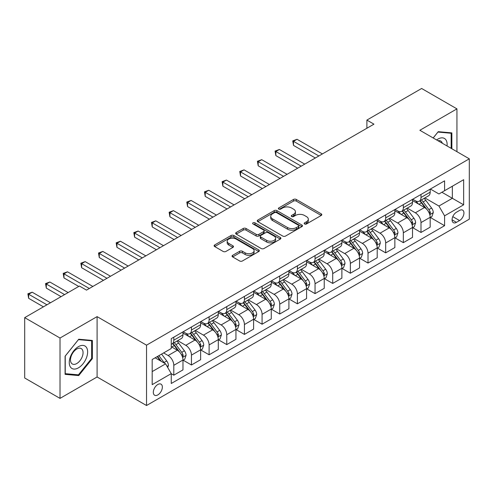 <?xml version="1.0" encoding="UTF-8"?>
<svg xmlns="http://www.w3.org/2000/svg" width="494" height="494" viewBox="0 0 494 494"><rect width="100%" height="100%" fill="white"/><g stroke="black" fill="none" stroke-linecap="round" stroke-linejoin="round"><path stroke-width="0.74" d="M304.563 223.967A1.371 0.79 0 0 0 306.508 223.967L321.236 215.458A1.964 1.13 0 0 0 321.81 214.655A1.964 1.13 0 0 0 321.236 213.859L296.283 199.446A1.964 1.13 0 0 0 293.51 199.446L278.777 207.955A1.371 0.79 0 0 0 278.375 208.517A1.371 0.79 0 0 0 278.777 209.073A1.371 0.79 0 0 0 280.716 209.073L282.624 207.974A6.274 3.625 0 0 1 291.497 207.974L293.578 209.172A6.274 3.625 0 0 1 295.418 211.735A6.274 3.625 0 0 1 293.578 214.297L291.67 215.396A1.371 0.79 0 0 0 291.269 215.958A1.371 0.79 0 0 0 291.67 216.52A1.371 0.79 0 0 0 293.615 216.52L295.517 215.421A6.274 3.625 0 0 1 304.39 215.421L306.471 216.619A6.274 3.625 0 0 1 308.312 219.182A6.274 3.625 0 0 1 306.471 221.744L304.563 222.843A1.371 0.79 0 0 0 304.162 223.405A1.371 0.79 0 0 0 304.563 223.967L304.563 222.843M157.833 394.916A6.391 3.693 120 0 0 162.007 389.284A6.391 3.693 120 0 0 161.032 384.159A6.391 3.693 120 0 0 157.833 384.48A6.391 3.693 120 0 0 153.659 390.112A6.391 3.693 120 0 0 154.634 395.231A6.391 3.693 120 0 0 157.833 394.916M232.643 255.324A1.964 1.13 0 0 0 232.069 256.127A1.964 1.13 0 0 0 232.643 256.923L239.639 260.968A1.964 1.13 0 0 0 242.418 260.968L258.776 251.52A1.964 1.13 0 0 0 259.35 250.724A1.964 1.13 0 0 0 258.776 249.921L233.816 235.508A1.964 1.13 0 0 0 231.044 235.508L214.686 244.956A1.964 1.13 0 0 0 214.112 245.759A1.964 1.13 0 0 0 214.686 246.555L223.14 251.44A1.964 1.13 0 0 0 225.919 251.44L232.915 247.401A1.964 1.13 0 0 0 233.489 246.599A1.964 1.13 0 0 0 232.915 245.796L228.722 243.375A5.243 3.026 0 0 1 227.184 241.233A5.243 3.026 0 0 1 230.426 238.435A5.243 3.026 0 0 1 236.144 239.096L252.57 248.581A5.243 3.026 0 0 1 254.107 250.724A5.243 3.026 0 0 1 250.872 253.521A5.243 3.026 0 0 1 245.154 252.86L242.418 251.279A1.964 1.13 0 0 0 239.639 251.279L232.643 255.324L232.643 256.923M97.096 316.623L60.015 338.032L24.7 317.642L24.7 377.996L60.015 398.38L97.096 376.978L146.533 405.518L146.533 345.17L97.096 316.623L97.096 376.978M456.938 151.683L456.938 108.871L419.863 130.28L469.3 158.821L146.533 345.17M456.938 108.871L421.629 88.482L366.888 120.085L366.888 128.236M24.7 317.642L79.435 286.045L86.499 290.12L373.952 124.161L366.888 120.085M282.766 236.07A1.964 1.13 0 0 0 285.538 236.07L301.896 226.629A1.964 1.13 0 0 0 302.47 225.826A1.964 1.13 0 0 0 301.896 225.023L276.943 210.617A1.964 1.13 0 0 0 274.164 210.617L257.806 220.065A1.964 1.13 0 0 0 257.232 220.861A1.964 1.13 0 0 0 257.806 221.664L282.766 236.07M253.57 224.264A1.371 0.79 0 0 1 254.966 224.455L254.966 222.825L280.339 237.472A1.964 1.13 0 0 1 280.913 238.275A1.964 1.13 0 0 1 280.339 239.071L263.975 248.519A1.964 1.13 0 0 1 261.203 248.519L236.243 234.113L236.243 232.507A1.964 1.13 0 0 0 235.669 233.31A1.964 1.13 0 0 0 236.243 234.113M236.243 232.507L243.246 228.469A1.964 1.13 0 0 1 246.018 228.469L256.139 234.31A1.964 1.13 0 0 0 258.918 234.31L263.561 231.63A1.964 1.13 0 0 0 264.136 230.828A1.964 1.13 0 0 0 263.561 230.025L253.021 223.943A1.371 0.79 0 0 1 252.619 223.387A1.371 0.79 0 0 1 253.465 222.652A1.371 0.79 0 0 1 254.966 222.825M459.556 210.444L456.444 212.241A6.194 3.575 120 0 0 452.399 217.693A6.194 3.575 120 0 0 453.35 222.658A6.194 3.575 120 0 0 456.444 222.349L459.556 220.559A6.194 3.575 120 0 0 463.6 215.1A6.194 3.575 120 0 0 462.65 210.135A6.194 3.575 120 0 0 459.556 210.444M146.533 405.518L469.3 219.169L469.3 158.821M430.385 189.035L438.931 193.969L444.581 190.709L444.581 180.841L171.251 338.643L171.251 348.511L152.183 359.521L152.183 384.641L171.251 373.631L171.251 383.498L444.581 225.696L444.581 215.829L438.931 206.041L424.883 197.933M444.581 190.709L463.65 179.699L463.65 204.819L444.581 215.829M60.015 338.032L60.015 398.38M441.895 192.259L452.35 198.292L452.35 186.226L463.65 179.699M438.931 206.041L452.35 198.292L463.65 204.819M152.183 371.593L165.601 363.843L155.147 357.81M171.251 373.711L173.795 375.181L173.795 365.313A7.99 4.613 -120 0 0 168.145 355.526L163.625 352.914M173.795 375.181L182.978 369.883L182.978 360.015A7.99 4.613 -120 0 0 177.327 350.227L171.251 346.72M183.188 360.219L191.45 364.986L191.45 355.118A7.99 4.613 -120 0 0 185.8 345.331L177.686 340.65M191.45 364.986L200.632 359.688L200.632 349.82A7.99 4.613 -120 0 0 194.982 340.033L182.978 333.098M200.842 350.024L209.11 354.791L209.11 344.923A7.99 4.613 -120 0 0 203.46 335.136L195.346 330.455M209.11 354.791L218.292 349.493L218.292 339.625A7.99 4.613 -120 0 0 212.642 329.838L200.632 322.903M218.502 339.829L226.765 344.596L226.765 334.728A7.99 4.613 -120 0 0 221.114 324.947L213 320.26M226.765 344.596L235.947 339.298L235.947 329.43A7.99 4.613 -120 0 0 230.297 319.643L218.292 312.708M236.157 329.634L244.425 334.407L244.425 324.539A7.99 4.613 -120 0 0 238.775 314.752L230.661 310.065M244.425 334.407L253.601 329.103L253.601 319.235A7.99 4.613 -120 0 0 247.951 309.448L235.947 302.519M253.817 319.439L262.079 324.212L262.079 314.345A7.99 4.613 -120 0 0 256.429 304.557L248.315 299.87M262.079 324.212L271.262 318.908L271.262 309.04A7.99 4.613 -120 0 0 265.611 299.253L253.601 292.325M271.472 309.244L279.734 314.017L279.734 304.15A7.99 4.613 -120 0 0 274.084 294.362L265.976 289.675M279.734 314.017L288.916 308.713L288.916 298.845A7.99 4.613 -120 0 0 283.266 289.058L271.262 282.13M289.132 299.049L297.394 303.822L297.394 293.955A7.99 4.613 -120 0 0 291.744 284.167L283.63 279.487M297.394 303.822L306.576 298.524L306.576 288.65A7.99 4.613 -120 0 0 300.926 278.869L288.916 271.935M306.786 288.86L315.048 293.627L315.048 283.76A7.99 4.613 -120 0 0 309.398 273.972L301.284 269.292M315.048 293.627L324.231 288.329L324.231 278.462A7.99 4.613 -120 0 0 318.581 268.674L306.576 261.74M324.441 278.665L332.709 283.433L332.709 273.565A7.99 4.613 -120 0 0 327.059 263.777L318.945 259.097M332.709 283.433L341.885 278.134L341.885 268.267A7.99 4.613 -120 0 0 336.235 258.479L324.231 251.545M342.101 268.47L350.363 273.238L350.363 263.37A7.99 4.613 -120 0 0 344.713 253.583L336.599 248.902M350.363 273.238L359.546 267.939L359.546 258.072A7.99 4.613 -120 0 0 353.895 248.284L341.885 241.35M359.756 258.276L368.018 263.049L368.018 253.175A7.99 4.613 -120 0 0 362.368 243.394L354.26 238.707M368.018 263.049L377.2 257.745L377.2 247.877A7.99 4.613 -120 0 0 371.55 238.089L359.546 231.161M377.416 248.081L385.678 252.854L385.678 242.986A7.99 4.613 -120 0 0 380.028 233.199L371.914 228.512M385.678 252.854L394.86 247.55L394.86 237.682A7.99 4.613 -120 0 0 389.21 227.895L377.2 220.966M395.07 237.886L403.332 242.659L403.332 232.791A7.99 4.613 -120 0 0 397.682 223.004L389.568 218.317M403.332 242.659L412.515 237.355L412.515 227.487A7.99 4.613 -120 0 0 406.865 217.7L394.86 210.771M412.725 227.691L420.993 232.464L420.993 222.596A7.99 4.613 -120 0 0 415.343 212.809L407.229 208.122M420.993 232.464L430.175 227.16L430.175 217.292A7.99 4.613 -120 0 0 424.525 207.511L412.515 200.576M412.725 199.23L415.343 200.737A7.99 4.613 -120 0 0 419.338 201.132A7.99 4.613 -120 0 0 420.993 197.477L420.993 194.457M395.07 209.425L397.682 210.932A7.99 4.613 -120 0 0 401.678 211.327A7.99 4.613 -120 0 0 403.332 207.671L403.332 204.652M377.416 219.62L380.028 221.127A7.99 4.613 -120 0 0 384.023 221.522A7.99 4.613 -120 0 0 385.678 217.866L385.678 214.847M359.756 229.815L362.368 231.322A7.99 4.613 -120 0 0 366.363 231.717A7.99 4.613 -120 0 0 368.018 228.061L368.018 225.042M342.101 240.004L344.713 241.517A7.99 4.613 -120 0 0 348.708 241.912A7.99 4.613 -120 0 0 350.363 238.256L350.363 235.237M324.441 250.199L327.059 251.712A7.99 4.613 -120 0 0 331.054 252.107A7.99 4.613 -120 0 0 332.709 248.445L332.709 245.432M306.786 260.394L309.398 261.906A7.99 4.613 -120 0 0 313.394 262.302A7.99 4.613 -120 0 0 315.048 258.64L315.048 255.626M289.132 270.589L291.744 272.095A7.99 4.613 -120 0 0 295.739 272.497A7.99 4.613 -120 0 0 297.394 268.835L297.394 265.815M271.472 280.783L274.084 282.29A7.99 4.613 -120 0 0 278.079 282.685A7.99 4.613 -120 0 0 279.734 279.03L279.734 276.01M253.817 290.978L256.429 292.485A7.99 4.613 -120 0 0 260.424 292.88A7.99 4.613 -120 0 0 262.079 289.225L262.079 286.205M236.157 301.173L238.775 302.68A7.99 4.613 -120 0 0 242.77 303.075A7.99 4.613 -120 0 0 244.425 299.42L244.425 296.4M218.502 311.368L221.114 312.875A7.99 4.613 -120 0 0 225.11 313.27A7.99 4.613 -120 0 0 226.765 309.615L226.765 306.595M200.842 321.557L203.46 323.07A7.99 4.613 -120 0 0 207.455 323.465A7.99 4.613 -120 0 0 209.11 319.803L209.11 316.79M183.188 331.752L185.8 333.265A7.99 4.613 -120 0 0 189.795 333.66A7.99 4.613 -120 0 0 191.45 329.998L191.45 326.985M430.385 217.496L444.581 225.696M419.338 201.132L428.52 195.834A7.99 4.613 -120 0 0 430.175 192.178L430.175 189.159M401.678 211.327L410.86 206.029A7.99 4.613 -120 0 0 412.515 202.367L412.515 199.354M384.023 221.522L393.205 216.224A7.99 4.613 -120 0 0 394.86 212.562L394.86 209.549M366.363 231.717L375.545 226.419A7.99 4.613 -120 0 0 377.2 222.757L377.2 219.744M348.708 241.912L357.891 236.607A7.99 4.613 -120 0 0 359.546 232.952L359.546 229.932M331.054 252.107L340.23 246.802A7.99 4.613 -120 0 0 341.885 243.147L341.885 240.127M313.394 262.302L322.576 256.997A7.99 4.613 -120 0 0 324.231 253.342L324.231 250.322M295.739 272.497L304.922 267.192A7.99 4.613 -120 0 0 306.576 263.537L306.576 260.517M278.079 282.685L287.261 277.387A7.99 4.613 -120 0 0 288.916 273.732L288.916 270.712M260.424 292.88L269.607 287.582A7.99 4.613 -120 0 0 271.262 283.92L271.262 280.907M242.77 303.075L251.946 297.777A7.99 4.613 -120 0 0 253.601 294.115L253.601 291.102M225.11 313.27L234.292 307.972A7.99 4.613 -120 0 0 235.947 304.31L235.947 301.291M207.455 323.465L216.638 318.161A7.99 4.613 -120 0 0 218.292 314.505L218.292 311.486M189.795 333.66L198.977 328.356A7.99 4.613 -120 0 0 200.632 324.7L200.632 321.68M171.251 344.176A7.99 4.613 -120 0 0 172.14 343.855L181.323 338.551A7.99 4.613 -120 0 0 182.978 334.895L182.978 331.875M172.14 343.855A7.99 4.613 -120 0 0 173.795 340.193L173.795 337.18M165.601 363.843L171.251 373.631M451.856 148.75L451.856 132.892L438.221 131.676L433.17 137.962M65.097 374.359L78.731 375.576L92.359 358.619L92.359 340.446L78.731 339.23L65.097 356.186L65.097 374.359M91.656 358.212L92.359 358.619M77.292 374.748L78.731 375.576M305.113 224.159L306.471 223.374A6.274 3.625 0 0 0 308.312 220.812L308.312 219.182M295.418 211.735L295.418 213.365A6.274 3.625 0 0 1 293.578 215.927L292.22 216.712M321.211 215.477L296.283 201.083A1.964 1.13 0 0 0 293.51 201.083L279.326 209.271M301.871 226.641L276.943 212.247A1.964 1.13 0 0 0 274.164 212.247L257.831 221.676M298.432 226.388A1.371 0.79 0 0 0 298.833 225.826A1.371 0.79 0 0 0 298.432 225.264L276.523 212.618A1.371 0.79 0 0 0 274.584 212.618L272.571 213.779A6.274 3.625 0 0 0 270.737 216.341A6.274 3.625 0 0 0 272.571 218.904L287.545 227.549A6.274 3.625 0 0 0 296.419 227.549L298.432 226.388L298.432 228.018A1.371 0.79 0 0 0 298.833 227.456L298.833 225.826M270.737 216.341L270.737 217.971A6.274 3.625 0 0 0 272.571 220.534L272.571 218.904M298.432 228.018L296.419 229.179A6.274 3.625 0 0 1 287.545 229.179L272.571 220.534M236.274 234.125L243.246 230.099L243.246 228.469M264.136 230.828L264.136 232.458A1.964 1.13 0 0 1 263.561 233.261L258.918 235.941A1.964 1.13 0 0 1 256.139 235.941L246.018 230.099A1.964 1.13 0 0 0 243.246 230.099M254.966 224.455L280.308 239.09M266.643 240.374A5.243 3.026 0 0 0 272.361 241.029A5.243 3.026 0 0 0 275.596 238.232A5.243 3.026 0 0 0 274.065 236.089L268.273 232.748A1.964 1.13 0 0 0 265.5 232.748L260.857 235.434A1.964 1.13 0 0 0 260.282 236.231A1.964 1.13 0 0 0 260.857 237.034L266.643 240.374L266.643 242.004A5.243 3.026 0 0 0 272.361 242.659A5.243 3.026 0 0 0 275.596 239.862L275.596 238.232M260.282 236.231L260.282 237.861A1.964 1.13 0 0 0 260.857 238.664L260.857 237.034M266.643 242.004L260.857 238.664M254.107 250.724L254.107 252.354A5.243 3.026 0 0 1 250.872 255.151A5.243 3.026 0 0 1 245.154 254.49L242.418 252.909A1.964 1.13 0 0 0 239.639 252.909L232.668 256.942M227.184 241.233L227.184 242.869A5.243 3.026 0 0 0 228.722 245.005L228.722 243.375M232.89 247.414L228.722 245.005M258.751 251.539L233.816 237.145A1.964 1.13 0 0 0 231.044 237.145L214.711 246.574M430.175 217.619L431.867 216.644L433.281 212.562A5.292 3.057 -120 0 0 431.589 208.054L425.816 200.354A15.283 8.824 -120 0 0 424.148 198.353M418.412 203.979A15.283 8.824 -120 0 0 415.281 200.706M429.687 214.377L430.422 212.791A5.292 3.057 -120 0 0 428.903 209.604L423.136 201.904A15.283 8.824 -120 0 0 421.468 199.903M420.042 200.725A12.683 7.324 60 0 1 422.129 203.096L427.014 209.61M322.397 153.93L297.042 139.289L293.51 141.327L293.51 145.409L315.333 158.006M419.77 200.885A15.283 8.824 60 0 1 421.438 202.88L425.278 208.005M293.51 145.409L292.732 140.883L318.865 155.968M292.732 140.883L297.042 139.289M412.515 227.814L414.213 226.839L415.621 222.757A5.292 3.057 -120 0 0 413.935 218.249L408.161 210.549A15.283 8.824 -120 0 0 406.494 208.548M400.751 214.174A15.283 8.824 -120 0 0 397.627 210.901M412.033 224.572L412.762 222.985A5.292 3.057 -120 0 0 411.249 219.799L405.475 212.093A15.283 8.824 -120 0 0 403.808 210.098M402.388 210.919A12.683 7.324 60 0 1 404.469 213.285L409.353 219.805M304.736 164.119L279.382 149.484L275.85 151.522L275.85 155.598L297.672 168.201M402.116 211.08A15.283 8.824 60 0 1 403.783 213.075L407.618 218.194M275.85 155.598L275.072 151.071L301.204 166.163M275.072 151.071L279.382 149.484M394.86 238.009L396.552 237.027L397.966 232.952A5.292 3.057 -120 0 0 396.274 228.444L390.507 220.738A15.283 8.824 -120 0 0 388.84 218.743M383.097 224.369A15.283 8.824 -120 0 0 379.966 221.096M394.379 234.767L395.107 233.18A5.292 3.057 -120 0 0 393.595 229.994L387.821 222.288A15.283 8.824 -120 0 0 386.154 220.293M384.733 221.114A12.683 7.324 60 0 1 386.814 223.479L391.699 230M287.082 174.314L261.727 159.679L258.195 161.717L258.195 165.793L280.018 178.396M384.456 221.269A15.283 8.824 60 0 1 386.123 223.269L389.964 228.389M258.195 165.793L257.417 161.266L283.55 176.352M257.417 161.266L261.727 159.679M377.2 248.204L378.898 247.222L380.306 243.147A5.292 3.057 -120 0 0 378.62 238.639L372.846 230.933A15.283 8.824 -120 0 0 371.179 228.938M365.443 234.564A15.283 8.824 -120 0 0 362.312 231.285M376.718 244.962L377.453 243.375A5.292 3.057 -120 0 0 375.934 240.189L370.167 232.483A15.283 8.824 -120 0 0 368.499 230.488M367.073 231.309A12.683 7.324 60 0 1 369.154 233.674L374.038 240.195M269.421 184.509L244.067 169.874L240.535 171.912L240.535 175.988L262.363 188.591M366.801 231.464A15.283 8.824 60 0 1 368.468 233.464L372.303 238.583M240.535 175.988L239.763 171.461L265.889 186.547M239.763 171.461L244.067 169.874M359.546 258.399L361.238 257.417L362.652 253.342A5.292 3.057 -120 0 0 360.96 248.834L355.192 241.128A15.283 8.824 -120 0 0 353.525 239.133M347.782 244.758A15.283 8.824 -120 0 0 344.658 241.48M359.064 255.157L359.793 253.564A5.292 3.057 -120 0 0 358.28 250.384L352.506 242.678A15.283 8.824 -120 0 0 350.839 240.683M349.419 241.504A12.683 7.324 60 0 1 351.5 243.869L356.384 250.39M251.767 194.704L226.413 180.063L222.88 182.107L222.88 186.182L244.703 198.779M349.147 241.659A15.283 8.824 60 0 1 350.814 243.659L354.649 248.778M222.88 186.182L222.102 181.656L248.235 196.742M222.102 181.656L226.413 180.063M447.027 145.965A12.986 7.496 120 0 0 445.891 139.796A12.986 7.496 120 0 0 436.622 139.956M442.315 143.241A8.892 5.131 120 0 0 441.716 141.951A8.892 5.131 120 0 0 440.716 141.025A8.892 5.131 120 0 0 437.993 140.747M437.912 132.059L451.152 133.257L451.152 148.342M450.275 132.75L451.152 133.257M433.201 137.98L437.943 132.077M78.447 346.64A12.986 7.496 120 0 0 69.265 362.54A12.986 7.496 120 0 0 78.447 367.839A12.986 7.496 120 0 0 87.629 351.938A12.986 7.496 120 0 0 78.447 346.64M76.774 349.017A8.892 5.131 120 0 0 70.969 356.847A8.892 5.131 120 0 0 72.334 363.973A8.892 5.131 120 0 0 76.774 363.535A8.892 5.131 120 0 0 82.584 355.699A8.892 5.131 120 0 0 81.22 348.573A8.892 5.131 120 0 0 76.774 349.017M91.656 358.422L78.447 374.847L65.239 373.668L65.239 356.057L78.447 339.631L91.656 340.811L91.656 358.422M90.779 340.304L91.656 340.811M341.885 268.594L343.583 267.612L344.997 263.537A5.292 3.057 -120 0 0 343.305 259.029L337.532 251.323A15.283 8.824 -120 0 0 335.864 249.328M330.128 254.947A15.283 8.824 -120 0 0 326.997 251.674M341.403 265.346L342.138 263.759A5.292 3.057 -120 0 0 340.619 260.579L334.852 252.872A15.283 8.824 -120 0 0 333.184 250.878M331.758 251.693A12.683 7.324 60 0 1 333.845 254.064L338.73 260.585M234.113 204.899L208.758 190.258L205.226 192.296L205.226 196.377L227.049 208.974M331.486 251.854A15.283 8.824 60 0 1 333.154 253.848L336.994 258.973M205.226 196.377L204.448 191.851L230.581 206.937M204.448 191.851L208.758 190.258M324.231 278.783L325.929 277.807L327.337 273.732A5.292 3.057 -120 0 0 325.651 269.224L319.877 261.517A15.283 8.824 -120 0 0 318.21 259.517M312.467 265.142A15.283 8.824 -120 0 0 309.343 261.869M323.749 275.541L324.478 273.954A5.292 3.057 -120 0 0 322.965 270.768L317.191 263.067A15.283 8.824 -120 0 0 315.524 261.067M314.104 261.888A12.683 7.324 60 0 1 316.185 264.259L321.069 270.78M216.452 215.094L191.098 200.453L187.566 202.491L187.566 206.572L209.388 219.169M313.832 262.048A15.283 8.824 60 0 1 315.499 264.043L319.334 269.168M187.566 206.572L186.788 202.046L212.92 217.132M186.788 202.046L191.098 200.453M306.576 288.978L308.268 288.002L309.682 283.92A5.292 3.057 -120 0 0 307.99 279.413L302.223 271.712A15.283 8.824 -120 0 0 300.556 269.712M294.813 275.337A15.283 8.824 -120 0 0 291.682 272.064M306.095 285.736L306.823 284.149A5.292 3.057 -120 0 0 305.311 280.963L299.537 273.262A15.283 8.824 -120 0 0 297.87 271.262M296.449 272.083A12.683 7.324 60 0 1 298.53 274.454L303.415 280.969M198.798 225.289L173.443 210.648L169.911 212.686L169.911 216.767L191.734 229.364M296.172 272.243A15.283 8.824 60 0 1 297.839 274.238L301.68 279.363M169.911 216.767L169.133 212.241L195.266 227.326M169.133 212.241L173.443 210.648M288.916 299.173L290.614 298.197L292.022 294.115A5.292 3.057 -120 0 0 290.336 289.608L284.563 281.907A15.283 8.824 -120 0 0 282.895 279.907M277.159 285.532A15.283 8.824 -120 0 0 274.028 282.259M288.434 295.931L289.169 294.344A5.292 3.057 -120 0 0 287.65 291.157L281.883 283.457A15.283 8.824 -120 0 0 280.209 281.457M278.789 282.278A12.683 7.324 60 0 1 280.87 284.643L285.754 291.164M181.137 235.484L155.783 220.843L152.251 222.88L152.251 226.956L174.079 239.559M278.517 282.438A15.283 8.824 60 0 1 280.184 284.433L284.019 289.552M152.251 226.956L151.479 222.43L177.605 237.521M151.479 222.43L155.783 220.843M271.262 309.368L272.954 308.392L274.368 304.31A5.292 3.057 -120 0 0 272.676 299.802L266.908 292.096A15.283 8.824 -120 0 0 265.241 290.102M259.498 295.727A15.283 8.824 -120 0 0 256.367 292.454M270.78 306.126L271.509 304.539A5.292 3.057 -120 0 0 269.996 301.352L264.222 293.646A15.283 8.824 -120 0 0 262.555 291.651M261.135 292.473A12.683 7.324 60 0 1 263.216 294.838L268.1 301.359M163.483 245.672L138.129 231.038L134.596 233.075L134.596 237.151L156.419 249.754M260.863 292.627A15.283 8.824 60 0 1 262.53 294.628L266.365 299.747M134.596 237.151L133.818 232.625L159.951 247.716M133.818 232.625L138.129 231.038M253.601 319.562L255.299 318.581L256.713 314.505A5.292 3.057 -120 0 0 255.021 309.997L249.248 302.291A15.283 8.824 -120 0 0 247.58 300.296M241.844 305.922A15.283 8.824 -120 0 0 238.713 302.649M253.119 316.321L253.854 314.734A5.292 3.057 -120 0 0 252.335 311.547L246.568 303.841A15.283 8.824 -120 0 0 244.901 301.846M243.474 302.668A12.683 7.324 60 0 1 245.561 305.033L250.446 311.553M145.823 255.867L120.468 241.233L116.942 243.27L116.942 247.346L138.765 259.949M243.202 302.822A15.283 8.824 60 0 1 244.87 304.823L248.71 309.942M116.942 247.346L116.164 242.82L142.297 257.905M116.164 242.82L120.468 241.233M235.947 329.757L237.645 328.776L239.053 324.7A5.292 3.057 -120 0 0 237.367 320.192L231.593 312.486A15.283 8.824 -120 0 0 229.926 310.491M224.183 316.117A15.283 8.824 -120 0 0 221.059 312.838M235.465 326.515L236.194 324.922A5.292 3.057 -120 0 0 234.681 321.742L228.907 314.036A15.283 8.824 -120 0 0 227.24 312.041M225.82 312.863A12.683 7.324 60 0 1 227.901 315.228L232.785 321.748M128.168 266.062L102.814 251.427L99.282 253.465L99.282 257.541L121.104 270.138M225.548 313.017A15.283 8.824 60 0 1 227.215 315.018L231.05 320.137M99.282 257.541L98.504 253.014L124.636 268.1M98.504 253.014L102.814 251.427M218.292 339.952L219.984 338.97L221.398 334.895A5.292 3.057 -120 0 0 219.707 330.387L213.939 322.681A15.283 8.824 -120 0 0 212.266 320.686M206.529 326.312A15.283 8.824 -120 0 0 203.398 323.033M217.805 336.71L218.539 335.117A5.292 3.057 -120 0 0 217.027 331.937L211.253 324.231A15.283 8.824 -120 0 0 209.586 322.236M208.165 323.057A12.683 7.324 60 0 1 210.246 325.423L215.131 331.943M110.514 276.257L85.159 261.616L81.627 263.66L81.627 267.736L103.45 280.333M207.888 323.212A15.283 8.824 60 0 1 209.555 325.206L213.396 330.332M81.627 267.736L80.849 263.209L106.982 278.295M80.849 263.209L85.159 261.616M200.632 350.147L202.33 349.165L203.738 345.09A5.292 3.057 -120 0 0 202.052 340.582L196.279 332.876A15.283 8.824 -120 0 0 194.611 330.881M188.869 336.5A15.283 8.824 -120 0 0 185.744 333.228M200.15 346.899L200.885 345.312A5.292 3.057 -120 0 0 199.366 342.132L193.592 334.426A15.283 8.824 -120 0 0 191.925 332.425M190.505 333.246A12.683 7.324 60 0 1 192.586 335.617L197.47 342.138M92.853 286.452L67.499 271.811L63.967 273.849L63.967 277.931L78.731 286.452M190.233 333.407A15.283 8.824 60 0 1 191.9 335.401L195.735 340.527M63.967 277.931L63.195 273.404L89.321 288.49M63.195 273.404L67.499 271.811M182.978 360.336L184.67 359.36L186.084 355.279A5.292 3.057 -120 0 0 184.392 350.771L178.624 343.071A15.283 8.824 -120 0 0 176.957 341.07M182.496 357.094L183.225 355.507A5.292 3.057 -120 0 0 181.712 352.321L175.938 344.621A15.283 8.824 -120 0 0 174.271 342.62M172.851 343.441A12.683 7.324 60 0 1 174.932 345.812L179.816 352.333M68.135 292.565L49.845 282.006L46.313 284.044L46.313 288.126L61.071 296.647M172.579 343.602A15.283 8.824 60 0 1 174.246 345.596L178.081 350.721M46.313 288.126L45.534 283.599L64.603 294.609M45.534 283.599L49.845 282.006M167.719 367.517L168.429 365.474A5.292 3.057 -120 0 0 166.737 360.966L161.587 354.093M50.481 302.76L32.184 292.201L28.658 294.239L28.658 298.32L43.416 306.842M164.533 363.226A5.292 3.057 -120 0 0 164.051 362.516L158.901 355.643M157.574 356.409L161.279 361.349M157.209 356.619L160.346 360.811M28.658 298.32L27.88 293.794L46.949 304.798M27.88 293.794L32.184 292.201M168.145 355.526L177.327 350.227M185.8 345.331L194.982 340.033M203.46 335.136L212.642 329.838M221.114 324.947L230.297 319.643M238.775 314.752L247.951 309.448M256.429 304.557L265.611 299.253M274.084 294.362L283.266 289.058M291.744 284.167L300.926 278.869M309.398 273.972L318.581 268.674M327.059 263.777L336.235 258.479M344.713 253.583L353.895 248.284M362.368 243.394L371.55 238.089M380.028 233.199L389.21 227.895M397.682 223.004L406.865 217.7M415.343 212.809L424.525 207.511M420.993 197.477L430.175 192.178M420.993 222.596L430.175 217.292M403.332 232.791L412.515 227.487M403.332 207.671L412.515 202.367M385.678 242.986L394.86 237.682M385.678 217.866L394.86 212.562M368.018 253.175L377.2 247.877M368.018 228.061L377.2 222.757M350.363 263.37L359.546 258.072M350.363 238.256L359.546 232.952M332.709 273.565L341.885 268.267M332.709 248.445L341.885 243.147M315.048 283.76L324.231 278.462M315.048 258.64L324.231 253.342M297.394 293.955L306.576 288.65M297.394 268.835L306.576 263.537M279.734 304.15L288.916 298.845M279.734 279.03L288.916 273.732M262.079 314.345L271.262 309.04M262.079 289.225L271.262 283.92M244.425 324.539L253.601 319.235M244.425 299.42L253.601 294.115M226.765 334.728L235.947 329.43M226.765 309.615L235.947 304.31M209.11 344.923L218.292 339.625M209.11 319.803L218.292 314.505M191.45 355.118L200.632 349.82M191.45 329.998L200.632 324.7M173.795 365.313L182.978 360.015M173.795 340.193L182.978 334.895M452.782 216.644L459.556 220.559M452.066 219.824L456.444 222.349M306.471 223.374L306.471 221.744M291.67 216.52L291.67 215.396M293.578 215.927L293.578 214.297M278.777 209.073L278.777 207.955M293.51 201.083L293.51 199.446M296.283 201.083L296.283 199.446M321.236 215.458L321.236 213.859M257.806 221.664L257.806 220.065M274.164 212.247L274.164 210.617M276.943 212.247L276.943 210.617M301.896 226.629L301.896 225.023M287.545 229.179L287.545 227.549M296.419 229.179L296.419 227.549M246.018 230.099L246.018 228.469M256.139 235.941L256.139 234.31M258.918 235.941L258.918 234.31M263.561 233.261L263.561 231.63M280.339 239.071L280.339 237.472M239.639 252.909L239.639 251.279M242.418 252.909L242.418 251.279M245.154 254.49L245.154 252.86M232.915 247.401L232.915 245.796M214.686 246.555L214.686 244.956M231.044 237.145L231.044 235.508M233.816 237.145L233.816 235.508M258.776 251.52L258.776 249.921M429.78 214.668L433.244 212.667M423.136 201.904L425.816 200.354M418.974 204.306L421.438 202.88M428.903 209.604L431.589 208.054M428.489 211.673L430.422 212.791M412.12 224.863L415.59 222.862M405.475 212.093L408.161 210.549M401.313 214.501L403.783 213.075M411.249 219.799L413.935 218.249M410.829 221.868L412.762 222.985M394.465 235.058L397.929 233.057M387.821 222.288L390.507 220.738M383.659 224.69L386.123 223.269M393.595 229.994L396.274 228.444M393.175 232.063L395.107 233.18M376.805 245.252L380.275 243.252M370.167 232.483L372.846 230.933M366.005 234.885L368.468 233.464M375.934 240.189L378.62 238.639M375.514 242.258L377.453 243.375M359.15 255.447L362.615 253.441M352.506 242.678L355.192 241.128M348.344 245.08L350.814 243.659M358.28 250.384L360.96 248.834M357.86 252.446L359.793 253.564M341.49 265.636L344.96 263.635M334.852 252.872L337.532 251.323M330.69 255.275L333.154 253.848M340.619 260.579L343.305 259.029M340.205 262.641L342.138 263.759M323.836 275.831L327.306 273.83M317.191 263.067L319.877 261.517M313.029 265.469L315.499 264.043M322.965 270.768L325.651 269.224M322.545 272.836L324.478 273.954M306.181 286.026L309.645 284.025M299.537 273.262L302.223 271.712M295.375 275.664L297.839 274.238M305.311 280.963L307.99 279.413M304.891 283.031L306.823 284.149M288.521 296.221L291.991 294.22M281.883 283.457L284.563 281.907M277.721 285.859L280.184 284.433M287.65 291.157L290.336 289.608M287.23 293.226L289.169 294.344M270.866 306.416L274.331 304.415M264.222 293.646L266.908 292.096M260.06 296.048L262.53 294.628M269.996 301.352L272.676 299.802M269.576 303.421L271.509 304.539M253.206 316.611L256.676 314.61M246.568 303.841L249.248 302.291M242.406 306.243L244.87 304.823M252.335 311.547L255.021 309.997M251.915 313.616L253.854 314.734M235.552 326.806L239.022 324.799M228.907 314.036L231.593 312.486M224.745 316.438L227.215 315.018M234.681 321.742L237.367 320.192M234.261 323.811L236.194 324.922M217.897 337.001L221.361 334.994M211.253 324.231L213.939 322.681M207.091 326.633L209.555 325.206M217.027 331.937L219.707 330.387M216.607 334L218.539 335.117M200.237 347.189L203.707 345.189M193.592 334.426L196.279 332.876M189.43 336.828L191.9 335.401M199.366 342.132L202.052 340.582M198.946 344.195L200.885 345.312M182.582 357.384L186.047 355.384M175.938 344.621L178.624 343.071M171.776 347.023L174.246 345.596M181.712 352.321L184.392 350.771M181.292 354.389L183.225 355.507M167.052 366.35L168.392 365.579M164.051 362.516L166.737 360.966"/></g></svg>

